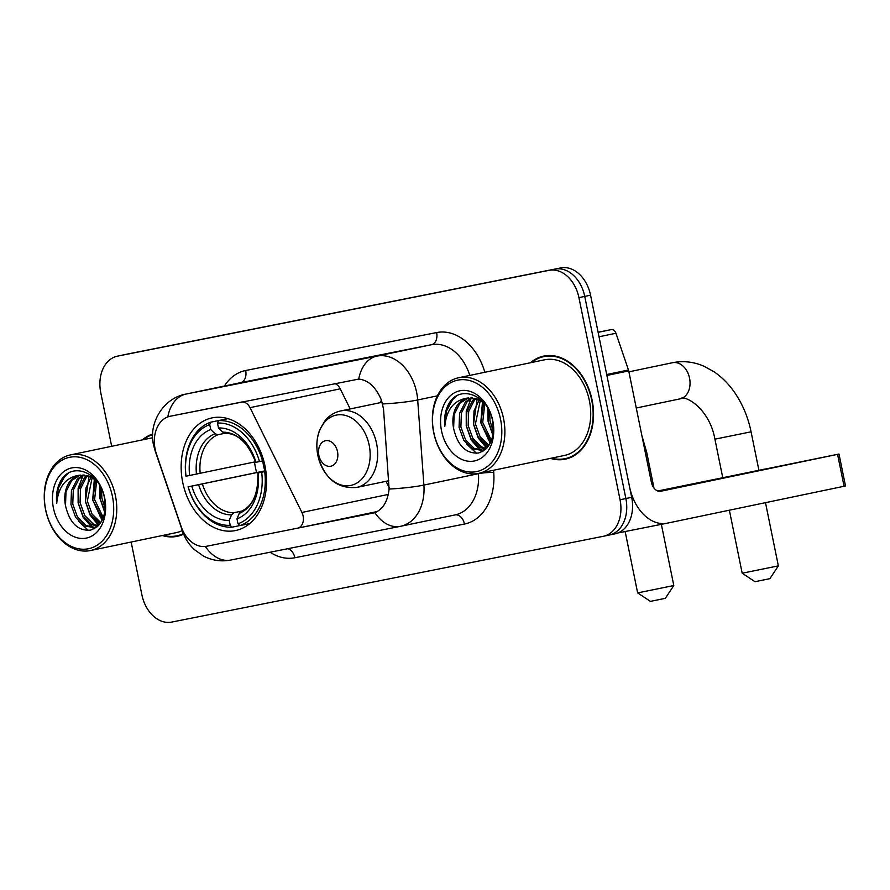<?xml version="1.0" encoding="UTF-8"?>
<svg xmlns="http://www.w3.org/2000/svg" width="890" height="890" viewBox="0 0 890 890"><rect width="100%" height="100%" fill="white"/><g stroke="black" fill="none" stroke-linecap="round" stroke-linejoin="round"><path stroke-width="1.33" d="M242.013 401.957L241.301 402.113A10.858 7.91 78.2 0 1 250.023 407.653L301.91 512.451A10.858 7.91 78.2 0 1 303.123 516A10.858 7.91 78.2 0 1 297.572 528.171A10.858 7.91 78.2 0 1 297.516 528.182L206.647 546.249A29.314 21.371 -101.8 0 1 181.182 526.613L156.451 454.045A29.314 21.371 -101.8 0 1 155.116 449.127A29.314 21.371 -101.8 0 1 170.079 416.264L358.726 379.084C368.282 380.086 375.791 386.972 381.265 399.732L383.523 408.899L389.086 489.033C387.74 501.348 383 509.225 374.868 512.662L298.261 528.026M182.717 482.38A57.538 41.941 -101.8 0 0 235.616 530.529A57.538 41.941 -101.8 0 0 264.998 466.026A57.538 41.941 -101.8 0 0 212.098 417.877A57.538 41.941 -101.8 0 0 182.717 482.38M380.275 402.658A57.538 41.941 78.2 0 1 381.398 400.088M350.193 408.944L340.225 388.83A10.858 7.91 -101.8 0 0 334.74 383.523M389.153 487.631L386.026 481.312M241.301 402.113L170.224 416.231A29.314 21.371 -101.8 0 0 170.079 416.264M162.325 535.535A52.655 38.381 -101.8 0 0 177.11 536.336A52.655 38.381 -101.8 0 0 183.629 534.111M177.433 535.713A52.655 38.381 -101.8 0 0 179.991 535.569M550.432 458.383A52.655 38.381 -101.8 0 0 565.228 459.184A52.655 38.381 -101.8 0 0 592.117 400.155A52.655 38.381 -101.8 0 0 543.701 356.1A52.655 38.381 -101.8 0 0 530.462 362.742M565.551 458.561A52.655 38.381 -101.8 0 0 568.098 458.417M603.576 536.236L609.072 535.079A32.574 23.741 -101.8 0 0 609.238 535.046A32.574 23.741 -101.8 0 0 625.87 498.545L584.741 296.415A32.574 23.741 -101.8 0 0 554.96 269.125L123.376 354.921A32.574 23.741 -101.8 0 0 123.221 354.954A32.574 23.741 -101.8 0 0 123.054 354.988M374.356 512.829L305.459 526.524M152.668 434.02A52.655 38.381 -101.8 0 0 142.356 439.894M131.153 542.043L141.888 594.809A32.574 23.741 -101.8 0 0 171.67 622.088L603.253 536.303A32.574 23.741 -101.8 0 0 603.42 536.269A32.574 23.741 -101.8 0 0 620.052 499.757L578.923 297.627A32.574 23.741 -101.8 0 0 549.141 270.338L117.558 356.134A32.574 23.741 -101.8 0 0 117.402 356.167A32.574 23.741 -101.8 0 0 100.77 392.679L111.673 446.302M546.649 355.644A52.655 38.381 -101.8 0 0 544.257 356.534M609.394 535.012L614.89 533.866A32.574 23.741 -101.8 0 0 615.057 533.833A32.574 23.741 -101.8 0 0 631.689 497.321L590.56 295.191A32.574 23.741 -101.8 0 0 560.789 267.912L129.206 353.697A32.574 23.741 -101.8 0 0 129.039 353.731A32.574 23.741 -101.8 0 0 128.872 353.764M609.072 535.079A32.574 23.741 -101.8 0 0 609.238 535.046A32.574 23.741 -101.8 0 0 625.87 498.545L584.741 296.415A32.574 23.741 -101.8 0 0 554.96 269.125L123.376 354.921A32.574 23.741 -101.8 0 0 123.221 354.954L117.402 356.167M112.429 496.375A46.681 34.031 -101.8 0 0 69.743 457.271A46.681 34.031 -101.8 0 0 45.668 509.647A46.681 34.031 -101.8 0 0 88.355 548.763A46.681 34.031 -101.8 0 0 112.429 496.375M115.433 495.763A48.85 35.611 -101.8 0 0 70.521 454.89A48.85 35.611 -101.8 0 0 45.579 509.659A48.85 35.611 -101.8 0 0 90.491 550.532A48.85 35.611 -101.8 0 0 115.433 495.763M152.646 434.598A52.11 37.992 -101.8 0 0 143.423 439.671M104.853 511.494L100.058 498.433L100.181 486.218M105.187 508.457L101.872 498.055L101.56 488.977M102.706 519.048L92.783 499.957L95.519 479.91M103.307 517.557L94.596 499.579L96.676 480.934L90.535 476.706L79.499 475.193A27.145 19.78 -101.8 0 0 79.366 475.227A27.145 19.78 -101.8 0 0 65.504 505.654L66.005 491.714L71.734 480.433L80.267 475.06M100.136 523.543L90.201 514.375L85.507 501.471L85.874 488.098L91.114 476.984M100.781 522.608L92.026 513.997L87.331 501.092L92.182 477.574M97.611 526.302L91.414 524.355L82.937 515.9L78.231 502.995L78.732 489.055L84.461 477.774L86.986 475.427M98.245 525.768L93.228 523.965L84.75 515.521L80.055 502.616L80.556 488.666L86.285 477.396L87.999 475.705M97.811 526.19L94.084 527.603L84.138 525.868L75.661 517.424L70.955 504.508L71.456 490.568L77.185 479.298L83.082 474.882M96.943 526.958L94.084 527.603M94.985 527.381L85.952 525.489L77.475 517.034L72.78 504.129L73.28 490.19L79.01 478.92L84.038 474.937M53.433 508.112A35.823 26.122 -101.8 0 0 86.197 538.116A35.823 26.122 -101.8 0 0 104.664 497.922A35.823 26.122 -101.8 0 0 71.912 467.906A35.823 26.122 -101.8 0 0 53.433 508.112M65.504 505.654C69.553 522.897 77.864 531.063 90.457 530.14C102.127 525.912 106.789 515.177 104.453 497.933C100.17 472.434 72.112 461.265 60.954 480.455C57.227 487.008 55.814 494.651 56.715 503.406C58.373 486.585 65.96 477.185 79.499 475.193M163.393 535.313A52.11 37.992 -101.8 0 0 176.999 535.802A52.11 37.992 -101.8 0 0 183.429 533.611M90.491 550.532L176.331 532.609A48.85 35.611 -101.8 0 0 182.328 530.585M56.715 503.406L58.195 488.499L64.525 476.717L68.497 473.168M88.41 530.418L78.298 521.028M94.841 528.438L93.628 527.692M93.339 527.492L85.574 519.515M99.09 524.855L92.849 517.991M102.472 519.56L100.114 516.478M94.207 528.782L92.627 527.815M92.071 527.436L83.093 517.179L78.12 502.972L78.12 488.365L83.026 475.516M98.612 525.378L90.101 515.177L85.396 501.459L89.067 476.083M102.094 520.35L92.671 499.935L94.351 478.998M104.72 512.273L99.947 498.422L99.702 485.373M665.331 598.336L650.445 601.373L637.64 592.896L673.808 585.531L665.331 598.336M265.887 471.355L261.682 472.212A51.676 37.669 -101.8 0 1 237.986 523.787L236.985 518.859A46.681 34.031 -101.8 0 0 258.089 472.935L265.876 471.255M239.811 525.556L232.112 527.169L230.221 525.334A51.676 37.669 -101.8 0 1 188.191 486.819L191.784 486.107A46.681 34.031 -101.8 0 0 229.22 520.405L231.534 514.854L233.781 512.751L241.68 511.105M262.772 460.909A40.172 29.281 -101.8 0 0 263.518 465.637A40.172 29.281 -101.8 0 0 264.864 470.899L191.784 486.107M188.191 486.819L256.654 472.534A51.564 37.591 78.2 0 1 255.374 467.25A51.564 37.591 78.2 0 1 254.507 461.977M262.539 460.964A53.845 39.249 -101.8 0 0 218.506 420.625L217.494 423.073A51.676 37.669 -101.8 0 1 259.513 461.576L263.729 460.72M227.962 418.656L218.506 420.625M237.986 523.787L239.877 525.623A53.845 39.249 -101.8 0 0 264.697 471.6M239.877 525.623L249.723 523.565M188.09 486.83A53.845 39.249 -101.8 0 0 232.112 527.169M259.513 461.576L255.931 462.288A46.681 34.031 -101.8 0 0 218.495 427.99L217.494 423.073M258.089 472.935L261.682 472.212M229.22 520.405L230.221 525.334M218.495 427.99L222.778 432.173L225.671 433.207M222.778 432.173A41.763 30.438 -101.8 0 1 255.675 462.311L255.931 462.288M239.288 513.319A41.763 30.438 -101.8 0 0 257.844 472.946L257.833 472.946C258.456 493.449 252.882 506.243 241.112 511.338L239.288 513.319L236.985 518.859M210.752 422.172A53.845 39.249 -101.8 0 0 185.921 476.195L186.032 476.183A51.676 37.669 -101.8 0 1 209.729 424.619L210.752 422.172L226.383 418.99M209.729 424.619L210.73 429.536A46.681 34.031 -101.8 0 0 189.626 475.471L186.032 476.183M225.059 433.252L217.917 434.743L215.024 433.708L210.73 429.536M189.626 475.471L255.508 461.765M256.654 472.534L264.864 470.899M769.883 578.667L754.987 581.693L742.182 573.216L778.35 565.862L769.883 578.667M337.499 451.608A13.027 9.501 -101.8 0 0 325.584 440.695A13.027 9.501 -101.8 0 0 318.865 455.313A13.027 9.501 -101.8 0 0 330.78 466.226A13.027 9.501 -101.8 0 0 337.499 451.608M765.189 469.008L707.873 480.789L765.189 469.008M598.125 332.348L611.23 329.611L598.102 332.226M606.891 375.447L629.519 486.685A43.421 29.726 78.8 0 0 667.088 523.209A43.421 29.726 78.8 0 0 667.278 523.164L844.065 486.263L837.568 454.345L660.792 491.247A10.858 7.431 -101.2 0 1 660.736 491.258A10.858 7.431 -101.2 0 1 651.346 482.135L628.718 370.896L606.891 375.447A5.429 3.961 -101.8 0 0 606.646 374.534M837.568 454.345L839.003 454.034L845.5 485.951L844.065 486.263M839.003 454.034L657.743 490.991M611.23 329.611A5.429 3.961 78.2 0 1 615.947 333.249L628.473 369.984A5.429 3.961 78.2 0 1 628.718 370.896M500.547 419.234A46.681 34.031 -101.8 0 0 457.861 380.119A46.681 34.031 -101.8 0 0 433.786 432.495A46.681 34.031 -101.8 0 0 476.473 471.611A46.681 34.031 -101.8 0 0 500.547 419.234M503.551 418.611A48.85 35.611 -101.8 0 0 458.639 377.738A48.85 35.611 -101.8 0 0 433.686 432.507A48.85 35.611 -101.8 0 0 478.609 473.38A48.85 35.611 -101.8 0 0 503.551 418.611M478.609 473.38L564.449 455.457A48.85 35.611 -101.8 0 0 589.391 400.7A48.85 35.611 -101.8 0 0 544.48 359.816L458.639 377.738M551.511 458.161A52.11 37.992 -101.8 0 0 565.117 458.65A52.11 37.992 -101.8 0 0 591.728 400.233A52.11 37.992 -101.8 0 0 543.812 356.623A52.11 37.992 -101.8 0 0 531.541 362.519M492.971 434.342L488.176 421.282L488.299 409.066M493.305 431.305L489.99 420.903L489.678 411.836M490.824 441.896L480.9 422.806L483.626 402.77M491.425 440.405L482.714 422.427L484.794 403.782M488.243 446.391L478.319 437.235L473.625 424.319L473.992 410.946L479.221 399.844M488.899 445.456L480.144 436.845L475.438 423.94L480.3 400.422M485.718 449.15L479.521 447.203L471.044 438.748L466.349 425.843L466.849 411.903L472.579 400.622L475.104 398.275M486.352 448.616L481.345 446.813L472.868 438.37L468.162 425.464L468.663 411.525L474.392 400.244L476.106 398.553M485.918 449.05L482.202 450.451L472.245 448.716L463.768 440.272L459.073 427.356L459.574 413.416L465.303 402.147L471.188 397.73M485.061 449.806L482.202 450.451M483.103 450.229L474.07 448.338L465.592 439.882L460.887 426.978L461.387 413.038L467.117 401.768L472.156 397.786M453.622 428.502C457.66 445.745 465.982 453.911 478.575 452.988C490.245 448.76 494.907 438.025 492.57 420.781C488.287 395.282 460.219 384.113 449.072 403.303C445.334 409.856 443.921 417.499 444.833 426.254C446.491 409.433 454.078 400.033 467.606 398.041A27.145 19.78 -101.8 0 0 467.473 398.075A27.145 19.78 -101.8 0 0 453.622 428.502L454.123 414.562L459.841 403.281L468.385 397.908M467.606 398.041L478.642 399.554L484.805 403.804M441.551 430.96A35.823 26.122 -101.8 0 0 474.314 460.976A35.823 26.122 -101.8 0 0 492.782 420.77A35.823 26.122 -101.8 0 0 460.019 390.755A35.823 26.122 -101.8 0 0 441.551 430.96M444.833 426.254L446.313 411.347L452.643 399.566L456.603 396.017M476.528 453.266L466.405 443.876M482.947 451.286L481.746 450.54M481.445 450.34L473.68 442.363M487.208 447.703L480.956 440.839M490.59 442.408L488.232 439.326M482.324 451.63L480.745 450.674M480.188 450.284L471.211 440.027L466.238 425.82L466.238 411.213L471.144 398.364M486.73 448.226L478.219 438.036L473.513 424.308L477.174 398.931M490.201 443.198L480.789 422.783L482.469 401.846M492.838 435.121L488.065 421.27L487.82 408.221M297.572 528.171L377.393 511.505L297.627 528.159M170.224 416.231L170.947 416.086M340.225 388.83L250.023 407.653M388.285 494.428L301.91 512.451M224.38 386.049A54.279 39.572 78.2 0 1 245.673 370.507L436.623 332.56A10.858 7.431 -101.2 0 1 431.505 344.708L240.556 382.667A43.421 31.651 -101.8 0 0 240.345 382.711A43.421 31.651 -101.8 0 0 240.122 382.756M436.623 332.56A54.279 39.572 78.2 0 1 484.839 372.265M469.764 375.413A43.421 31.651 -101.8 0 0 431.505 344.708L376.948 356.1A43.421 31.651 78.2 0 1 416.654 392.479A43.421 31.651 78.2 0 1 417.688 399.966L423.896 485.072A43.421 31.651 78.2 0 1 400.689 526.268A43.421 31.651 78.2 0 1 400.467 526.313A38.003 26.01 78.8 0 1 400.3 526.346L455.246 514.876A43.421 31.651 -101.8 0 0 478.453 473.68L478.442 473.413M167.798 416.932A38.003 26.01 78.8 0 1 185.999 394.059A43.421 31.651 78.2 0 0 185.776 394.103C162.525 398.431 148.374 423.963 153.536 444.955L155.049 450.551A38.003 4.339 -18.8 0 1 155.261 449.795M358.726 379.084A38.003 26.01 -101.2 0 1 376.948 356.1L185.999 394.059L240.556 382.667A10.858 7.431 -101.2 0 0 245.673 370.507M374.868 512.662A38.003 26.01 78.8 0 0 400.3 526.346L230.699 560.055A38.003 26.01 -101.2 0 1 205.323 546.449M400.133 526.379L230.866 560.021A38.003 26.01 -101.2 0 1 230.699 560.055C221.065 561.846 211.942 560.489 203.332 555.994L194.22 549.475C188.814 544.324 184.942 538.294 182.617 531.408A38.003 4.339 -18.8 0 1 182.817 530.651M389.086 489.033A38.003 4.695 -4.2 0 0 423.896 485.072L478.453 473.68A10.858 1.346 175.8 0 1 493.75 472.49A54.279 39.572 78.2 0 1 464.469 524.043L294.868 557.752A54.279 39.572 78.2 0 1 270.126 552.223M382.656 403.949A38.003 4.695 -4.2 0 0 417.688 399.966L437.402 395.85M493.583 470.254L493.75 472.49M549.141 270.338L560.789 267.912M578.923 297.627L590.56 295.191M117.558 356.134L129.206 353.697M620.052 499.757L631.689 497.321M287.848 548.696A10.858 7.431 -101.2 0 1 294.868 557.752M455.135 514.898A10.858 7.431 -101.2 0 1 464.469 524.043M641.857 435.499L646.752 452.554L645.395 452.865M202.353 483.949A40.172 29.281 -101.8 0 0 233.781 512.751M198.637 484.716A41.763 30.438 -101.8 0 0 231.534 514.854M215.024 433.708A41.763 30.438 -101.8 0 0 196.468 474.081M217.917 434.743A40.172 29.281 -101.8 0 0 200.183 473.313M628.907 371.831L672.584 362.708A18.456 13.45 78.2 0 1 672.684 362.697A18.456 13.45 78.2 0 1 689.55 378.15A18.456 13.45 78.2 0 1 680.127 398.842A18.456 13.45 78.2 0 1 680.038 398.865M672.584 362.708L673.051 362.619C683.442 360.639 693.699 361.818 703.801 366.157L713.669 371.531C721.701 376.926 728.71 383.946 734.695 392.601C742.616 404.194 748.078 417.265 751.082 431.817L714.915 439.171C709.308 407.609 684.043 394.392 680.249 398.82L636.272 407.998M369.183 445.156A35.9 26.177 -101.8 0 0 336.353 415.085A35.9 26.177 -101.8 0 0 317.841 455.368A35.9 26.177 -101.8 0 0 350.671 485.451A35.9 26.177 -101.8 0 0 369.183 445.156M376.603 443.632A39.082 28.491 -101.8 0 0 340.67 410.935C334.54 412.259 329.345 415.485 325.106 420.581L319.655 430.015C316.673 437.958 316.072 446.402 317.83 455.368C324.183 478.308 337.121 488.999 356.645 487.442A39.082 28.491 -101.8 0 0 376.603 443.632M666.899 523.242L617.905 532.976L667.088 523.209M606.702 374.523L628.473 369.984M615.947 333.249L599.026 336.776M155.049 450.551L182.617 531.408M603.42 536.269L615.057 533.833M185.776 394.103L240.345 382.711M129.039 353.731L123.221 354.954M152.668 437.735L70.521 454.89M182.383 534.679L176.999 535.802M646.752 452.554L653.972 488.054M661.359 524.344L673.808 585.531M255.675 462.311C248.221 443.153 238.064 433.474 225.181 433.252M625.158 531.541L637.64 592.896M751.082 431.817L758.836 469.965M765.489 502.661L778.35 565.862M382.155 402.269L340.67 410.935M388.763 480.745L356.645 487.442M714.915 439.171L722.691 477.429M729.366 510.204L742.182 573.216M549.197 355.511L543.812 356.623M570.501 457.527L565.117 458.65"/></g></svg>
